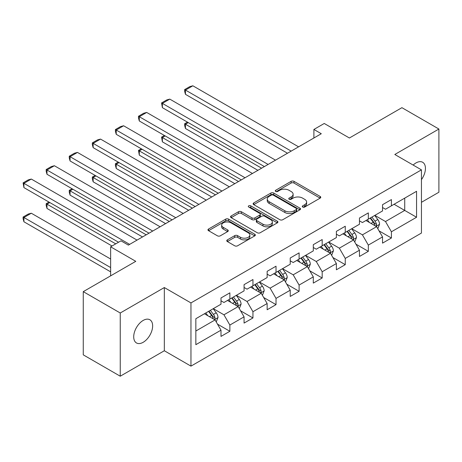 <?xml version="1.0" encoding="UTF-8"?>
<svg xmlns="http://www.w3.org/2000/svg" width="462" height="462" viewBox="0 0 462 462"><rect width="100%" height="100%" fill="white"/><g stroke="black" fill="none" stroke-linecap="round" stroke-linejoin="round"><path stroke-width="0.69" d="M302.697 207.034A1.438 0.832 0 0 0 304.729 207.034L320.154 198.123A2.056 1.184 0 0 0 320.755 197.286A2.056 1.184 0 0 0 320.154 196.448L294.017 181.358A2.056 1.184 0 0 0 291.112 181.358L275.687 190.263A1.438 0.832 0 0 0 275.265 190.852A1.438 0.832 0 0 0 275.687 191.441A1.438 0.832 0 0 0 277.72 191.441L279.712 190.286A6.572 3.794 0 0 1 289.01 190.286L291.187 191.545A6.572 3.794 0 0 1 293.11 194.225A6.572 3.794 0 0 1 291.187 196.91L289.189 198.065A1.438 0.832 0 0 0 288.767 198.648A1.438 0.832 0 0 0 289.189 199.238A1.438 0.832 0 0 0 291.222 199.238L293.22 198.083A6.572 3.794 0 0 1 302.512 198.083L304.689 199.341A6.572 3.794 0 0 1 306.618 202.021A6.572 3.794 0 0 1 304.689 204.706L302.697 205.861A1.438 0.832 0 0 0 302.275 206.445A1.438 0.832 0 0 0 302.697 207.034L302.697 205.861M143.18 342.296A13.392 7.733 120 0 0 151.923 330.497A13.392 7.733 120 0 0 149.873 319.768A13.392 7.733 120 0 0 143.18 320.432A13.392 7.733 120 0 0 134.43 332.23A13.392 7.733 120 0 0 136.486 342.96A13.392 7.733 120 0 0 143.18 342.296M421.442 179.631A13.392 7.733 120 0 0 422.666 162.272A13.392 7.733 120 0 0 415.967 162.936A13.392 7.733 120 0 0 413.149 165.067M227.368 239.876A2.056 1.184 0 0 0 226.767 240.714A2.056 1.184 0 0 0 227.368 241.551L234.702 245.784A2.056 1.184 0 0 0 237.607 245.784L254.741 235.891A2.056 1.184 0 0 0 255.342 235.054A2.056 1.184 0 0 0 254.741 234.217L228.603 219.127A2.056 1.184 0 0 0 225.699 219.127L208.564 229.019A2.056 1.184 0 0 0 207.964 229.857A2.056 1.184 0 0 0 208.564 230.694L217.423 235.811A2.056 1.184 0 0 0 220.322 235.811L227.656 231.578A2.056 1.184 0 0 0 228.257 230.734A2.056 1.184 0 0 0 227.656 229.897L223.267 227.362A5.492 3.17 0 0 1 221.656 225.121A5.492 3.17 0 0 1 225.046 222.187A5.492 3.17 0 0 1 231.035 222.88L248.238 232.813A5.492 3.17 0 0 1 249.85 235.054A5.492 3.17 0 0 1 246.46 237.982A5.492 3.17 0 0 1 240.471 237.295L237.607 235.643A2.056 1.184 0 0 0 234.702 235.643L227.368 239.876L227.368 241.551M421.442 202.31L438.9 192.232L438.9 129.031L401.917 107.675L349.399 137.999L324.249 123.475L313.894 129.458L321.292 133.726L128.384 245.103L120.986 240.829L110.632 246.806L110.632 275.849M120.247 312.999L120.247 376.207L164.333 350.75L164.333 287.549L120.247 312.999L83.264 291.649L135.782 261.33L110.632 246.806M164.333 287.549L190.962 302.922L421.442 169.854L421.442 233.056L190.962 366.129L190.962 302.922M438.9 129.031L394.814 154.481L421.442 169.854M279.862 219.716A2.056 1.184 0 0 0 282.761 219.716L299.896 209.823A2.056 1.184 0 0 0 300.502 208.98A2.056 1.184 0 0 0 299.896 208.143L273.764 193.052A2.056 1.184 0 0 0 270.859 193.052L253.725 202.945A2.056 1.184 0 0 0 253.118 203.782A2.056 1.184 0 0 0 253.725 204.62L279.862 219.716M249.289 207.346A1.438 0.832 0 0 1 250.745 207.548L250.745 205.838L277.321 221.183A2.056 1.184 0 0 1 277.922 222.02A2.056 1.184 0 0 1 277.321 222.857L260.187 232.75A2.056 1.184 0 0 1 257.282 232.75L231.144 217.66L231.144 215.985A2.056 1.184 0 0 0 230.544 216.822A2.056 1.184 0 0 0 231.144 217.66M231.144 215.985L238.473 211.746A2.056 1.184 0 0 1 241.378 211.746L251.981 217.868A2.056 1.184 0 0 0 254.885 217.868L259.748 215.061A2.056 1.184 0 0 0 260.349 214.224A2.056 1.184 0 0 0 259.748 213.38L248.712 207.011A1.438 0.832 0 0 1 248.29 206.427A1.438 0.832 0 0 1 249.18 205.659A1.438 0.832 0 0 1 250.745 205.838M120.247 376.207L83.264 354.851L83.264 291.649M217.515 324.145L229.868 331.277L229.868 325.046L244.069 316.845L244.069 323.082L252.945 317.954L252.945 311.723L267.146 303.522L267.146 309.754L276.022 304.631L276.022 298.394L290.228 290.2L290.228 296.431L299.105 291.308L299.105 285.071L313.305 276.871L313.305 283.108L322.181 277.985L322.181 271.748L336.382 263.548L336.382 269.785L345.258 264.662L345.258 258.425L359.459 250.225L359.459 256.462L368.335 251.334L368.335 245.103L382.536 236.902L382.536 243.139L391.412 238.011L391.412 231.78L416.562 217.256L416.562 191.291L404.729 198.123L404.729 210.424L416.562 217.256M229.868 331.277L220.992 336.405L220.992 330.168L195.842 344.687L195.842 318.722L220.992 304.204L220.992 297.967L229.868 292.844L229.868 299.081L244.069 290.881L244.069 284.644L252.945 279.522L252.945 285.753L267.146 277.558L267.146 271.321L276.022 266.199L276.022 272.43L290.228 264.235L290.228 257.998L299.105 252.876L299.105 259.107L313.305 250.906L313.305 244.675L322.181 239.547L322.181 245.784L336.382 237.583L336.382 231.352L345.258 226.224L345.258 232.461L359.459 224.261L359.459 218.024L368.335 212.901L368.335 219.138L382.536 210.938L382.536 204.701L391.412 199.578L391.412 205.815L416.562 191.291M227.5 300.444L238.155 306.595L223.949 314.795L213.3 308.645M220.992 300.785L223.949 302.494L229.868 299.081M223.949 314.795L229.868 325.046M238.155 306.595L244.069 316.845M250.577 287.121L261.232 293.272L247.031 301.472L236.377 295.322M244.069 287.462L247.031 289.172L252.945 285.753M247.031 301.472L252.945 311.723M261.232 293.272L267.146 303.522M273.654 273.799L284.309 279.949L270.108 288.149L259.453 281.999M267.146 274.139L270.108 275.849L276.022 272.43M270.108 288.149L276.022 298.394M284.309 279.949L290.228 290.2M296.737 260.476L307.386 266.626L293.185 274.821L282.53 268.676M290.228 260.816L293.185 262.526L299.105 259.107M293.185 274.821L299.105 285.071M307.386 266.626L313.305 276.871M319.814 247.153L330.463 253.303L316.262 261.498L305.613 255.347M313.305 247.493L316.262 249.203L322.181 245.784M316.262 261.498L322.181 271.748M330.463 253.303L336.382 263.548M342.891 233.83L353.54 239.974L339.339 248.175L328.69 242.024M336.382 234.17L339.339 235.874L345.258 232.461M339.339 248.175L345.258 258.425M353.54 239.974L359.459 250.225M365.968 220.501L376.617 226.651L362.416 234.852L351.767 228.702M359.459 220.842L362.416 222.551L368.335 219.138M362.416 234.852L368.335 245.103M376.617 226.651L382.536 236.902M394.074 204.273L404.729 210.424L385.493 221.529L374.844 215.379M382.536 207.519L385.493 209.228L391.412 205.815M385.493 221.529L391.412 231.78M164.333 350.75L190.962 366.129M313.894 129.458L313.894 137.999M195.842 331.023L215.073 319.918L204.423 313.767M215.073 319.918L220.992 330.168M379.059 230.879L391.412 238.011M355.983 244.207L368.335 251.334M332.906 257.53L345.258 264.662M309.829 270.853L322.181 277.985M286.752 284.176L299.105 291.308M263.669 297.499L276.022 304.631M240.592 310.822L252.945 317.954M303.268 207.236L304.689 206.416A6.572 3.794 0 0 0 306.618 203.73L306.618 202.021M293.11 194.225L293.11 195.934A6.572 3.794 0 0 1 291.187 198.62L289.766 199.44M320.126 198.14L294.017 183.067A2.056 1.184 0 0 0 291.112 183.067L276.259 191.643M299.873 209.835L273.764 194.762A2.056 1.184 0 0 0 270.859 194.762L253.748 204.637M296.269 209.569A1.438 0.832 0 0 0 296.691 208.98A1.438 0.832 0 0 0 296.269 208.397L273.325 195.149A1.438 0.832 0 0 0 271.292 195.149L269.184 196.367A6.572 3.794 0 0 0 267.261 199.047A6.572 3.794 0 0 0 269.184 201.732L284.869 210.782A6.572 3.794 0 0 0 294.161 210.782L296.269 209.569L296.269 211.278A1.438 0.832 0 0 0 296.691 210.689L296.691 208.98M267.261 199.047L267.261 200.756A6.572 3.794 0 0 0 269.184 203.436L269.184 201.732M296.269 211.278L294.161 212.491A6.572 3.794 0 0 1 284.869 212.491L269.184 203.436M231.167 217.677L238.473 213.456L238.473 211.746M260.349 214.224L260.349 215.927A2.056 1.184 0 0 1 259.748 216.77L254.885 219.577A2.056 1.184 0 0 1 251.981 219.577L241.378 213.456A2.056 1.184 0 0 0 238.473 213.456M250.745 207.548L277.292 222.875M262.982 224.22A5.492 3.17 0 0 0 268.965 224.907A5.492 3.17 0 0 0 272.355 221.974A5.492 3.17 0 0 0 270.749 219.733L264.686 216.233A2.056 1.184 0 0 0 261.781 216.233L256.918 219.04A2.056 1.184 0 0 0 256.318 219.883A2.056 1.184 0 0 0 256.918 220.72L262.982 224.22L262.982 225.93A5.492 3.17 0 0 0 268.965 226.617A5.492 3.17 0 0 0 272.355 223.683L272.355 221.974M256.318 219.883L256.318 221.587A2.056 1.184 0 0 0 256.918 222.43L256.918 220.72M262.982 225.93L256.918 222.43M249.85 235.054L249.85 236.763A5.492 3.17 0 0 1 246.46 239.691A5.492 3.17 0 0 1 240.471 239.004L237.607 237.352A2.056 1.184 0 0 0 234.702 237.352L227.396 241.568M221.656 225.121L221.656 226.83A5.492 3.17 0 0 0 223.267 229.071L223.267 227.362M227.633 231.589L223.267 229.071M254.712 235.909L228.603 220.836A2.056 1.184 0 0 0 225.699 220.836L208.587 230.711M377.789 228.678L379.55 224.243A5.544 3.199 -120 0 0 377.777 219.525L374.728 215.448M369.404 222.488L367.33 219.716M261.602 168.191L185.458 124.232L185.458 128.5L257.9 170.328M375.762 226.155L376.432 225.45L376.553 224.48A5.544 3.199 -120 0 0 374.971 221.148L371.916 217.071M370.524 217.873L373.914 222.395A2.824 1.629 60 0 1 374.428 223.25L376.553 224.48M370.137 218.093L373.192 222.17A5.544 3.199 60 0 1 374.78 225.508M188.271 122.609L185.458 124.232L184.644 123.758L187.457 122.135M185.458 128.5L184.644 125.468L184.644 123.758M291.187 151.109L185.458 90.067L185.458 94.335L287.491 153.245M298.585 146.835L192.856 85.793L185.458 90.067L184.644 89.593L189.824 86.608L192.856 85.793M185.458 94.335L184.644 91.303L184.644 89.593M354.712 242.001L356.468 237.566A5.544 3.199 -120 0 0 354.701 232.848L351.646 228.771M346.327 235.811L344.254 233.039M238.519 181.514L162.381 137.555L162.381 141.822L234.823 183.651M352.685 239.483L353.355 238.773L353.476 237.803A5.544 3.199 -120 0 0 351.888 234.471L348.839 230.394M347.447 231.196L350.837 235.718A2.824 1.629 60 0 1 351.351 236.573L353.476 237.803M347.06 231.416L350.115 235.493A5.544 3.199 60 0 1 351.703 238.831M165.194 135.932L162.381 137.555L161.567 137.087L164.38 135.458M162.381 141.822L161.567 137.087M331.635 255.324L333.391 250.889A5.544 3.199 -120 0 0 331.624 246.171L328.569 242.094M323.25 249.133L321.171 246.367M215.442 194.837L139.305 150.878L139.305 155.145L211.746 196.974M329.608 252.806L330.278 252.096L330.399 251.126A5.544 3.199 -120 0 0 328.811 247.794L325.756 243.717M324.37 244.519L327.76 249.041A2.824 1.629 60 0 1 328.268 249.902L330.399 251.126M323.983 244.745L327.038 248.816A5.544 3.199 60 0 1 328.626 252.154M142.111 149.255L139.305 150.878L138.49 150.41L141.303 148.787M139.305 155.145L138.49 150.41M268.11 164.432L162.381 103.39L162.381 107.658L264.408 166.568M275.508 160.164L169.779 99.116L162.381 103.39L161.567 102.922L166.747 99.931L169.779 99.116M162.381 107.658L161.567 102.922M245.033 177.755L139.305 116.713L139.305 120.986L241.331 179.891M252.431 173.487L146.697 112.445L139.305 116.713L138.49 116.245L143.665 113.254L146.697 112.445M139.305 120.986L138.49 117.954L138.49 116.245M308.552 268.647L310.314 264.218A5.544 3.199 -120 0 0 308.547 259.494L305.492 255.417M300.167 262.456L298.094 259.69M192.365 208.16L116.228 164.201L116.228 168.474L188.669 210.297M306.525 266.129L307.201 265.419L307.322 264.455A5.544 3.199 -120 0 0 305.734 261.117L302.679 257.039M301.293 257.842L304.677 262.364A2.824 1.629 60 0 1 305.191 263.225L307.322 264.455M300.906 258.067L303.961 262.145A5.544 3.199 60 0 1 305.544 265.477M119.034 162.578L116.228 164.201L115.413 163.733L118.22 162.11M116.228 168.474L115.413 165.442L115.413 163.733M285.476 281.97L287.237 277.541A5.544 3.199 -120 0 0 285.47 272.817L282.415 268.74M277.09 275.779L275.017 273.013M169.288 221.483L93.145 177.523L93.145 181.797L165.592 223.62M283.449 279.452L284.124 278.742L284.245 277.778A5.544 3.199 -120 0 0 282.657 274.44L279.602 270.362M278.216 271.165L281.601 275.687A2.824 1.629 60 0 1 282.115 276.547L284.245 277.778M277.829 271.39L280.879 275.468A5.544 3.199 60 0 1 282.467 278.8M95.957 175.901L93.145 177.523L92.331 177.056L95.143 175.433M93.145 181.797L92.331 178.765L92.331 177.056M262.399 295.299L264.16 290.864A5.544 3.199 -120 0 0 262.387 286.14L259.338 282.068M254.013 289.108L251.94 286.336M146.211 234.812L70.068 190.846L70.068 195.12L142.51 236.942M260.372 292.775L261.047 292.065L261.169 291.1A5.544 3.199 -120 0 0 259.58 287.762L256.526 283.691M255.14 284.488L258.524 289.01A2.824 1.629 60 0 1 259.038 289.87L261.169 291.1M254.753 284.713L257.802 288.79A5.544 3.199 60 0 1 259.39 292.123M72.88 189.224L70.068 190.846L69.254 190.379L72.066 188.756M70.068 195.12L69.254 192.088L69.254 190.379M221.956 191.077L116.228 130.036L116.228 134.309L218.255 193.214M229.348 186.81L123.62 125.768L116.228 130.036L115.413 129.568L120.588 126.576L123.62 125.768M116.228 134.309L115.413 131.277L115.413 129.568M198.874 204.4L93.145 143.359L93.145 147.632L195.178 206.537M206.271 200.133L100.543 139.091L93.145 143.359L92.331 142.891L97.511 139.899L100.543 139.091M93.145 147.632L92.331 144.6L92.331 142.891M175.797 217.729L70.068 156.687L70.068 160.955L172.101 219.86M183.195 213.456L77.466 152.414L70.068 156.687L69.254 156.214L74.434 153.228L77.466 152.414M70.068 160.955L69.254 157.923L69.254 156.214M239.322 308.622L241.083 304.187A5.544 3.199 -120 0 0 239.31 299.468L236.261 295.391M230.936 302.431L228.863 299.659M115.737 243.861L46.991 204.175L46.991 208.443L112.035 245.998M237.295 306.098L237.965 305.388L238.086 304.423A5.544 3.199 -120 0 0 236.504 301.091L233.449 297.014M232.057 297.817L235.447 302.339A2.824 1.629 60 0 1 235.961 303.193L238.086 304.423M231.67 298.036L234.725 302.113A5.544 3.199 60 0 1 236.313 305.446M49.804 202.552L46.991 204.175L46.177 203.702L48.989 202.079M46.991 208.443L46.177 205.411L46.177 203.702M152.72 231.052L46.991 170.01L46.991 174.278L149.024 233.189M160.118 226.778L54.389 165.737L46.991 170.01L46.177 169.537L51.357 166.551L54.389 165.737M46.991 174.278L46.177 171.246L46.177 169.537M216.245 321.945L218 317.51A5.544 3.199 -120 0 0 216.233 312.791L213.178 308.714M110.632 267.562L23.914 217.498L31.312 213.225L110.632 259.02M207.86 315.754L205.786 312.982M23.914 221.766L23.1 218.734L23.1 217.025L23.914 217.498L23.914 221.766L110.632 271.835M214.218 319.427L214.888 318.716L215.009 317.746A5.544 3.199 -120 0 0 213.421 314.414L210.372 310.337M208.98 311.14L212.37 315.662A2.824 1.629 60 0 1 212.884 316.516L215.009 317.746M208.593 311.359L211.648 315.436A5.544 3.199 60 0 1 213.236 318.774M23.1 217.025L28.28 214.039L31.312 213.225M129.643 244.375L23.914 183.333L23.914 187.601L118.549 242.238M137.041 240.101L31.312 179.06L23.914 183.333L23.1 182.865L28.28 179.874L31.312 179.06M23.914 187.601L23.1 182.865M304.689 206.416L304.689 204.706M289.189 199.238L289.189 198.065M291.187 198.62L291.187 196.91M275.687 191.441L275.687 190.263M291.112 183.067L291.112 181.358M294.017 183.067L294.017 181.358M320.154 198.123L320.154 196.448M253.725 204.62L253.725 202.945M270.859 194.762L270.859 193.052M273.764 194.762L273.764 193.052M299.896 209.823L299.896 208.143M284.869 212.491L284.869 210.782M294.161 212.491L294.161 210.782M241.378 213.456L241.378 211.746M251.981 219.577L251.981 217.868M254.885 219.577L254.885 217.868M259.748 216.77L259.748 215.061M277.321 222.857L277.321 221.183M234.702 237.352L234.702 235.643M237.607 237.352L237.607 235.643M240.471 239.004L240.471 237.295M227.656 231.578L227.656 229.897M208.564 230.694L208.564 229.019M225.699 220.836L225.699 219.127M228.603 220.836L228.603 219.127M254.741 235.891L254.741 234.217M376.074 226.34L379.51 224.353M374.971 221.148L377.777 219.525M371.026 223.423L373.192 222.17M352.997 239.662L356.433 237.676M351.888 234.471L354.701 232.848M347.95 236.746L350.115 235.493M329.914 252.985L333.356 250.999M328.811 247.794L331.624 246.171M324.867 250.069L327.038 248.816M306.837 266.308L310.279 264.322M305.734 261.117L308.547 259.494M301.79 263.392L303.961 262.145M283.76 279.631L287.202 277.645M282.657 274.44L285.47 272.817M278.713 276.721L280.879 275.468M260.683 292.954L264.125 290.968M259.58 287.762L262.387 286.14M255.636 290.044L257.802 288.79M237.607 306.277L241.043 304.296M236.504 301.091L239.31 299.468M232.559 303.367L234.725 302.113M214.53 319.606L217.966 317.619M213.421 314.414L216.233 312.791M209.482 316.689L211.648 315.436"/></g></svg>
